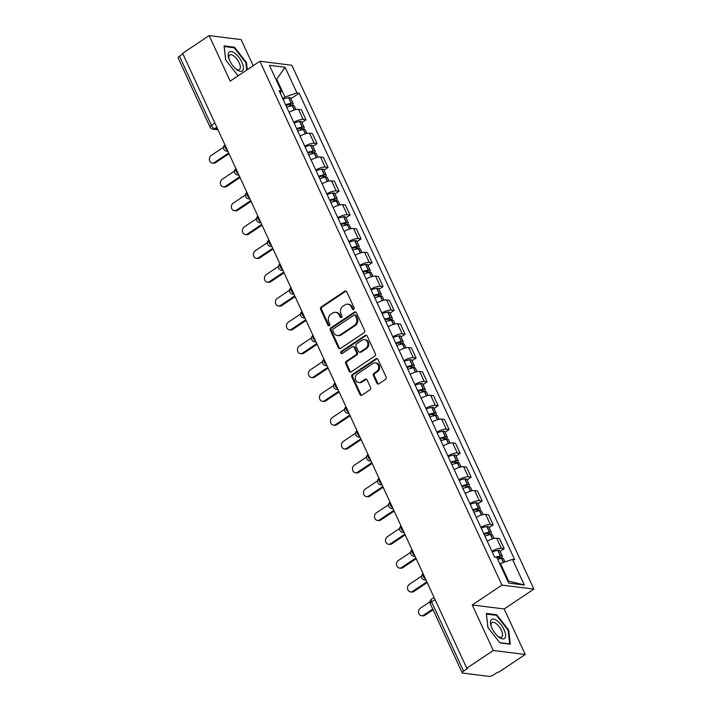 <?xml version="1.0" encoding="UTF-8"?>
<svg xmlns="http://www.w3.org/2000/svg" width="712" height="712" viewBox="0 0 712 712"><rect width="100%" height="100%" fill="white"/><g stroke="black" fill="none" stroke-linecap="round" stroke-linejoin="round"><path stroke-width="1.07" d="M353.677 309.409A1.219 1.032 -82.9 0 0 354.104 307.744L346.744 291.813A1.736 1.477 -82.9 0 0 344.75 291.19L321.219 306.934A1.736 1.477 -82.9 0 0 320.605 309.302L327.965 325.233A1.219 1.032 -82.9 0 0 329.79 324.005L328.837 321.949A5.562 4.717 -82.9 0 1 330.804 314.348L332.771 313.04A5.562 4.717 -82.9 0 1 335.672 312.319A5.562 4.717 -82.9 0 1 339.17 315.042L340.122 317.098A1.219 1.032 -82.9 0 0 341.947 315.879L340.995 313.814A5.562 4.717 -82.9 0 1 342.962 306.222L344.928 304.905A5.562 4.717 -82.9 0 1 347.83 304.184A5.562 4.717 -82.9 0 1 351.327 306.908L352.28 308.972A1.219 1.032 -82.9 0 0 353.677 309.409M376.915 383.207A1.736 1.477 -82.9 0 0 378.909 383.83L385.512 379.416A1.736 1.477 -82.9 0 0 386.127 377.04L377.956 359.355A1.736 1.477 -82.9 0 0 375.954 358.732L352.422 374.468A1.736 1.477 -82.9 0 0 351.808 376.844L359.987 394.528A1.736 1.477 -82.9 0 0 361.981 395.151L369.955 389.82A1.736 1.477 -82.9 0 0 370.569 387.453L367.072 379.879A1.736 1.477 -82.9 0 0 365.069 379.256L361.118 381.899A4.655 3.943 -82.9 0 1 358.688 382.504A4.655 3.943 -82.9 0 1 355.368 378.864A4.655 3.943 -82.9 0 1 357.415 373.88L372.901 363.52A4.655 3.943 -82.9 0 1 375.331 362.906A4.655 3.943 -82.9 0 1 378.659 366.555A4.655 3.943 -82.9 0 1 376.612 371.539L374.031 373.266A1.736 1.477 -82.9 0 0 373.417 375.633L376.915 383.207L377.841 383.323A1.736 1.477 -82.9 0 0 378.481 384.026M501.942 585.113L472.243 604.977L493.274 650.483L466.769 668.212L182.655 53.329L209.15 35.6L230.181 81.115L259.88 61.25L501.942 585.113L533.893 589.1L291.84 65.246L259.88 61.25M363.966 332.798A1.736 1.477 -82.9 0 0 364.589 330.421L356.409 312.728A1.736 1.477 -82.9 0 0 354.407 312.105L330.884 327.84A1.736 1.477 -82.9 0 0 330.27 330.217L338.44 347.91A1.736 1.477 -82.9 0 0 340.443 348.533L363.966 332.798M367.178 336.046L375.358 353.731A1.736 1.477 -82.9 0 1 374.743 356.107L351.212 371.842A1.736 1.477 -82.9 0 1 349.209 371.219L345.712 363.645A1.736 1.477 -82.9 0 1 346.326 361.278L355.867 354.896A1.736 1.477 -82.9 0 0 356.49 352.52L354.167 347.5A1.736 1.477 -82.9 0 0 352.164 346.869L342.232 353.517A1.219 1.032 -82.9 0 1 341.262 351.417L365.185 335.414A1.736 1.477 -82.9 0 1 367.178 336.046M493.274 650.483L525.233 654.479L498.729 672.208L497.795 672.092L493.665 674.851A3.542 1.113 155.2 0 1 489.144 676.4L462.773 673.107A3.542 1.113 155.2 0 1 462.222 672.813L430.253 603.625A3.542 1.113 -24.8 0 1 431.606 601.907L463.574 671.096A3.542 1.113 155.2 0 0 462.222 672.813M253.187 65.727L241.11 39.596L209.15 35.6M525.233 654.479L504.203 608.965L533.893 589.1M466.769 668.212L467.704 668.328L463.574 671.096M214.882 123.078L211.428 125.392A3.542 1.113 -24.8 0 0 210.067 127.11L178.107 57.921A3.542 1.113 -24.8 0 1 179.46 56.203L211.428 125.392A3.542 1.513 56.2 0 0 214.704 128.676L217.641 129.041M182.913 53.889L179.46 56.203M293.753 122.384A8.152 2.554 -24.8 0 1 303.187 119.438L298.524 109.363A8.152 2.554 155.2 0 0 289.09 112.309M298.524 109.363L301.363 109.719L306.026 119.794L301.941 122.535M303.187 119.438L306.026 119.794M312.942 146.361L317.036 143.619L312.372 133.544L309.533 133.189A8.152 2.554 155.2 0 0 300.099 136.134M304.763 146.218A8.152 2.554 -24.8 0 1 314.188 143.263L317.036 143.619M323.951 170.186L328.045 167.445L323.382 157.37L320.542 157.014A8.152 2.554 155.2 0 0 311.108 159.96M315.772 170.043A8.152 2.554 -24.8 0 1 325.197 167.097L328.045 167.445M334.96 194.011L339.054 191.27L334.391 181.195L331.552 180.839A8.152 2.554 155.2 0 0 322.118 183.785M326.781 193.869A8.152 2.554 -24.8 0 1 336.206 190.923L339.054 191.27M345.97 217.836L350.064 215.104L345.4 205.02L342.561 204.664A8.152 2.554 155.2 0 0 333.127 207.61M337.791 217.694A8.152 2.554 -24.8 0 1 347.216 214.748L350.064 215.104M356.979 241.662L361.073 238.929L356.409 228.846L353.57 228.49A8.152 2.554 155.2 0 0 344.136 231.436M348.8 241.519A8.152 2.554 -24.8 0 1 358.225 238.573L361.073 238.929M367.988 265.487L372.082 262.755L367.419 252.671L364.58 252.315A8.152 2.554 155.2 0 0 355.146 255.261M359.809 265.345A8.152 2.554 -24.8 0 1 369.234 262.399L372.082 262.755M378.998 289.312L383.092 286.58L378.428 276.496L375.589 276.14A8.152 2.554 155.2 0 0 366.155 279.086M370.818 289.17A8.152 2.554 -24.8 0 1 380.244 286.224L383.092 286.58M390.007 313.138L394.101 310.405L389.437 300.322L386.598 299.966A8.152 2.554 155.2 0 0 377.164 302.912M381.819 312.995A8.152 2.554 -24.8 0 1 391.253 310.049L394.101 310.405M401.016 336.963L405.11 334.231L400.447 324.147L397.608 323.791A8.152 2.554 155.2 0 0 388.173 326.737M392.828 336.82A8.152 2.554 -24.8 0 1 402.262 333.875L405.11 334.231M412.026 360.788L416.12 358.056L411.456 347.972L408.617 347.616A8.152 2.554 155.2 0 0 399.183 350.562M403.838 360.646A8.152 2.554 -24.8 0 1 413.272 357.7L416.12 358.056M423.035 384.613L427.12 381.881L422.465 371.798L419.626 371.442A8.152 2.554 155.2 0 0 410.192 374.387M414.847 384.471A8.152 2.554 -24.8 0 1 424.281 381.525L427.12 381.881M434.044 408.439L438.129 405.707L433.475 395.623L430.635 395.267A8.152 2.554 155.2 0 0 421.201 398.213M425.856 408.296A8.152 2.554 -24.8 0 1 435.29 405.351L438.129 405.707M445.053 432.264L449.138 429.532L444.484 419.448L441.645 419.092A8.152 2.554 155.2 0 0 432.211 422.047M436.865 432.122A8.152 2.554 -24.8 0 1 446.299 429.176L449.138 429.532M456.063 456.089L460.148 453.357L455.493 443.273L452.654 442.926A8.152 2.554 155.2 0 0 443.22 445.872M447.875 455.947A8.152 2.554 -24.8 0 1 457.309 453.001L460.148 453.357M467.072 479.915L471.157 477.182L466.502 467.099L463.663 466.752A8.152 2.554 155.2 0 0 454.229 469.697M458.884 479.772A8.152 2.554 -24.8 0 1 468.318 476.826L471.157 477.182M478.081 503.74L482.166 501.008L477.512 490.933L474.673 490.577A8.152 2.554 155.2 0 0 465.239 493.523M469.893 503.598A8.152 2.554 -24.8 0 1 479.327 500.652L482.166 501.008M489.091 527.565L493.176 524.833L488.521 514.758L485.682 514.402A8.152 2.554 155.2 0 0 476.248 517.348M480.903 527.423A8.152 2.554 -24.8 0 1 490.337 524.477L493.176 524.833M500.1 551.391L504.185 548.658L499.53 538.583L496.691 538.227A8.152 2.554 155.2 0 0 487.257 541.173M491.912 551.248A8.152 2.554 -24.8 0 1 501.346 548.302L504.185 548.658M282.726 98.532L284.96 97.037L276.843 79.477L275.936 79.361M276.185 79.913L285.103 67.275L296.957 92.934L284.96 97.037M280.35 93.379L281.302 90.985L269.447 65.326L285.103 67.275M507.692 580.921L508.599 581.037L500.483 563.477L512.48 559.374L514.669 559.641L299.147 93.21L296.957 92.934M512.48 559.374L524.335 585.033L508.679 583.075L496.825 557.416L494.635 557.14L279.113 90.709L281.302 90.985M247.269 69.687L246.45 62.567L234.453 47.179L224.066 45.88L225.686 59.968L237.692 75.356L238.618 75.472M472.243 604.977L504.203 608.965M510.317 644.2L508.697 630.111L496.691 614.723L486.314 613.424L487.934 627.512L499.931 642.9L510.317 644.2M500.483 563.477L499.824 563.913M290.932 98.701L299.147 93.21M508.599 581.037L524.335 585.033M245.889 62.941L246.45 62.567M233.643 47.722L234.453 47.179M508.137 630.485L508.697 630.111M495.881 615.266L496.691 614.723M353.526 309.489A1.219 1.032 -82.9 0 1 353.205 309.088L352.253 307.023A5.562 4.717 -82.9 0 0 348.764 304.3L347.83 304.184M335.672 312.319L336.607 312.435A5.562 4.717 -82.9 0 1 340.096 315.158L341.048 317.214A1.219 1.032 -82.9 0 0 341.368 317.623M346.112 291.11A1.736 1.477 -82.9 0 0 345.676 291.306L322.153 307.05A1.736 1.477 -82.9 0 0 321.539 309.417L328.899 325.348A1.219 1.032 -82.9 0 0 329.211 325.758M355.778 312.025A1.736 1.477 -82.9 0 0 355.341 312.221L331.81 327.956A1.736 1.477 -82.9 0 0 331.196 330.332L339.375 348.026A1.736 1.477 -82.9 0 0 340.007 348.729M355.341 315.603A1.219 1.032 -82.9 0 0 353.944 315.167L333.287 328.98A1.219 1.032 -82.9 0 0 332.86 330.644L333.866 332.815A5.562 4.717 -82.9 0 0 337.355 335.539A5.562 4.717 -82.9 0 0 340.265 334.818L354.38 325.375A5.562 4.717 -82.9 0 0 356.347 317.774L355.341 315.603L356.276 315.719A1.219 1.032 -82.9 0 0 355.51 315.122L354.576 315.007M337.355 335.539L338.289 335.655A5.562 4.717 -82.9 0 0 341.19 334.934L340.265 334.818M356.276 315.719L357.282 317.89A5.562 4.717 -82.9 0 1 355.315 325.491L341.19 334.934M353.072 346.646L354.006 346.762A1.736 1.477 -82.9 0 1 355.092 347.616L357.415 352.636A1.736 1.477 -82.9 0 1 356.801 355.012L347.26 361.393A1.736 1.477 -82.9 0 0 346.646 363.761L350.144 371.335A1.736 1.477 -82.9 0 0 350.785 372.038M366.547 335.334A1.736 1.477 -82.9 0 0 366.11 335.53L342.196 351.532A1.219 1.032 -82.9 0 0 342.08 353.606M365.772 348.266A4.655 3.943 -82.9 0 0 367.819 343.282A4.655 3.943 -82.9 0 0 364.5 339.642A4.655 3.943 -82.9 0 0 362.07 340.247L356.605 343.896A1.736 1.477 -82.9 0 0 355.991 346.272L358.314 351.292A1.736 1.477 -82.9 0 0 360.317 351.915L365.772 348.266L366.707 348.382A4.655 3.943 -82.9 0 0 368.754 343.398A4.655 3.943 -82.9 0 0 365.425 339.757L364.5 339.642M359.409 352.146L360.334 352.262A1.736 1.477 -82.9 0 0 361.251 352.04L360.317 351.915M366.707 348.382L361.251 352.04M375.331 362.906L376.265 363.022A4.655 3.943 -82.9 0 1 379.585 366.671A4.655 3.943 -82.9 0 1 377.538 371.655L374.957 373.382A1.736 1.477 -82.9 0 0 374.343 375.749L377.841 383.323M358.688 382.504L359.622 382.62A4.655 3.943 -82.9 0 0 362.052 382.015L361.118 381.899M366.44 379.176A1.736 1.477 -82.9 0 0 366.004 379.371L362.052 382.015M377.315 358.652A1.736 1.477 -82.9 0 0 376.888 358.848L353.357 374.583A1.736 1.477 -82.9 0 0 352.743 376.959L360.913 394.644A1.736 1.477 -82.9 0 0 361.554 395.347M285.939 105.483A11.161 3.498 -24.8 0 1 290.024 104.415L290.211 104.379A2.172 0.685 -24.8 0 1 291.083 104.539A2.172 0.685 -24.8 0 1 290.256 105.59L288.814 106.551M223.435 147.286L211.188 155.474A4.076 3.453 -82.9 0 0 209.399 159.844A4.076 3.453 -82.9 0 0 212.31 163.03A4.076 3.453 -82.9 0 0 214.437 162.505L215.647 162.656A4.076 3.453 97.1 0 1 213.52 163.181L212.31 163.03M286.758 107.245A13.466 4.228 -24.8 0 1 292.32 105.723L292.507 105.688A4.477 1.406 -24.8 0 1 294.305 106.017L295.943 109.559M291.172 105.937L291.466 105.741A4.477 1.406 155.2 0 0 293.175 103.569A4.477 1.406 155.2 0 0 291.386 103.249L291.19 103.276A13.466 4.228 155.2 0 0 285.628 104.806M283.047 99.235A13.466 4.228 -24.8 0 1 288.609 97.704L288.805 97.669A4.477 1.406 -24.8 0 1 290.603 97.998L293.175 103.569M229.033 153.703L215.647 162.656M228.694 152.964L214.437 162.505M228.801 52.474A11.517 4.922 56.2 0 0 228.775 58.179A11.517 4.922 56.2 0 0 236.144 69.189A11.517 4.922 56.2 0 0 242.81 70.426A11.517 4.922 56.2 0 0 238.76 57.138A11.517 4.922 56.2 0 0 228.801 52.474M235.45 68.583A8.722 3.72 56.2 0 0 239.437 69.509A8.722 3.72 56.2 0 0 239.891 69.055A8.722 3.72 56.2 0 0 237.265 59.586A8.722 3.72 56.2 0 0 229.745 55.011A8.722 3.72 56.2 0 0 229.291 55.465A8.722 3.72 56.2 0 0 229.068 59.051M225.722 60.022L224.173 46.538L234.239 47.793L245.863 62.701L246.708 70.061M238.894 75.285L237.497 75.116M491.049 620.01A11.517 4.922 56.2 0 0 491.022 625.723A11.517 4.922 56.2 0 0 498.382 636.733A11.517 4.922 56.2 0 0 505.048 637.961A11.517 4.922 56.2 0 0 500.999 624.682A11.517 4.922 56.2 0 0 491.049 620.01M497.688 636.128A8.722 3.72 56.2 0 0 501.684 637.053A8.722 3.72 56.2 0 0 502.129 636.599A8.722 3.72 56.2 0 0 499.504 627.121A8.722 3.72 56.2 0 0 491.983 622.555A8.722 3.72 56.2 0 0 491.529 623.009A8.722 3.72 56.2 0 0 491.316 626.596M487.969 627.557L486.421 614.082L496.478 615.337L508.11 630.245L509.676 643.897L499.744 642.66M296.948 129.308A11.161 3.498 -24.8 0 1 301.034 128.24L301.221 128.205A2.172 0.685 -24.8 0 1 302.093 128.365A2.172 0.685 -24.8 0 1 301.265 129.415L299.823 130.376M234.444 171.111L222.197 179.299A4.076 3.453 -82.9 0 0 220.409 183.669A4.076 3.453 -82.9 0 0 223.319 186.856A4.076 3.453 -82.9 0 0 225.446 186.33L226.656 186.482A4.076 3.453 97.1 0 1 224.529 187.007L223.319 186.856M297.767 131.07A13.466 4.228 -24.8 0 1 303.33 129.548L303.517 129.513A4.477 1.406 -24.8 0 1 305.315 129.842L306.952 133.384M302.182 129.762L302.475 129.566A4.477 1.406 155.2 0 0 304.184 127.395A4.477 1.406 155.2 0 0 302.395 127.074L302.2 127.101A13.466 4.228 155.2 0 0 296.637 128.632M294.056 123.06A13.466 4.228 -24.8 0 1 299.618 121.53L299.814 121.503A4.477 1.406 -24.8 0 1 301.612 121.823L304.184 127.395M240.042 177.528L226.656 186.482M239.704 176.79L225.446 186.33M307.958 153.133A11.161 3.498 -24.8 0 1 312.043 152.065L312.23 152.03A2.172 0.685 -24.8 0 1 313.102 152.19A2.172 0.685 -24.8 0 1 312.274 153.24L310.832 154.201M245.453 194.937L233.207 203.125A4.076 3.453 -82.9 0 0 231.418 207.495A4.076 3.453 -82.9 0 0 234.328 210.681A4.076 3.453 -82.9 0 0 236.455 210.156L237.666 210.307A4.076 3.453 97.1 0 1 235.538 210.832L234.328 210.681M308.777 154.905A13.466 4.228 -24.8 0 1 314.339 153.374L314.526 153.338A4.477 1.406 -24.8 0 1 316.324 153.667L317.961 157.21M313.191 153.587L313.485 153.392A4.477 1.406 155.2 0 0 315.193 151.22A4.477 1.406 155.2 0 0 313.405 150.9L313.209 150.926A13.466 4.228 155.2 0 0 307.646 152.457M305.065 146.886A13.466 4.228 -24.8 0 1 310.628 145.355L310.824 145.328A4.477 1.406 -24.8 0 1 312.621 145.649L315.193 151.22M251.051 201.354L237.666 210.307M250.713 200.615L236.455 210.156M318.967 176.968A11.161 3.498 -24.8 0 1 323.043 175.891L323.239 175.855A2.172 0.685 -24.8 0 1 324.111 176.015A2.172 0.685 -24.8 0 1 323.284 177.065L321.842 178.027M256.462 218.762L244.216 226.95A4.076 3.453 -82.9 0 0 242.427 231.32A4.076 3.453 -82.9 0 0 245.337 234.515A4.076 3.453 -82.9 0 0 247.465 233.981L248.675 234.132A4.076 3.453 97.1 0 1 246.548 234.666L245.337 234.515M319.786 178.73A13.466 4.228 -24.8 0 1 325.348 177.199L325.535 177.172A4.477 1.406 -24.8 0 1 327.333 177.493L328.971 181.035M324.2 177.413L324.494 177.217A4.477 1.406 155.2 0 0 326.203 175.045A4.477 1.406 155.2 0 0 324.414 174.725L324.218 174.751A13.466 4.228 155.2 0 0 318.656 176.282M316.075 170.711A13.466 4.228 -24.8 0 1 321.637 169.18L321.833 169.153A4.477 1.406 -24.8 0 1 323.631 169.474L326.203 175.045M262.06 225.179L248.675 234.132M261.722 224.44L247.465 233.981M329.976 200.793A11.161 3.498 -24.8 0 1 334.053 199.716L334.248 199.68A2.172 0.685 -24.8 0 1 335.121 199.841A2.172 0.685 -24.8 0 1 334.293 200.891L332.851 201.861M267.472 242.587L255.225 250.775A4.076 3.453 -82.9 0 0 253.436 255.145A4.076 3.453 -82.9 0 0 256.347 258.34A4.076 3.453 -82.9 0 0 258.474 257.806L259.684 257.958A4.076 3.453 97.1 0 1 257.557 258.492L256.347 258.34M330.795 202.555A13.466 4.228 -24.8 0 1 336.349 201.024L336.545 200.998A4.477 1.406 -24.8 0 1 338.342 201.318L339.98 204.86M335.21 201.238L335.503 201.042A4.477 1.406 155.2 0 0 337.212 198.87A4.477 1.406 155.2 0 0 335.414 198.55L335.227 198.586A13.466 4.228 155.2 0 0 329.665 200.108M327.084 194.536A13.466 4.228 -24.8 0 1 332.646 193.005L332.842 192.979A4.477 1.406 -24.8 0 1 334.64 193.299L337.212 198.87M273.07 249.004L259.684 257.958M272.732 248.274L258.474 257.806M340.986 224.618A11.161 3.498 -24.8 0 1 345.062 223.541L345.258 223.506A2.172 0.685 -24.8 0 1 346.13 223.666A2.172 0.685 -24.8 0 1 345.302 224.716L343.86 225.686M278.481 266.413L266.235 274.61A4.076 3.453 -82.9 0 0 264.446 278.971A4.076 3.453 -82.9 0 0 267.356 282.166A4.076 3.453 -82.9 0 0 269.483 281.632L270.693 281.783A4.076 3.453 97.1 0 1 268.566 282.317L267.356 282.166M341.805 226.38A13.466 4.228 -24.8 0 1 347.358 224.85L347.554 224.823A4.477 1.406 -24.8 0 1 349.352 225.143L350.989 228.685M346.219 225.063L346.513 224.867A4.477 1.406 155.2 0 0 348.221 222.696A4.477 1.406 155.2 0 0 346.424 222.375L346.237 222.411A13.466 4.228 155.2 0 0 340.674 223.933M338.093 218.362A13.466 4.228 -24.8 0 1 343.656 216.831L343.852 216.804A4.477 1.406 -24.8 0 1 345.649 217.124L348.221 222.696M284.079 272.829L270.693 281.783M283.741 272.1L269.483 281.632M351.995 248.443A11.161 3.498 -24.8 0 1 356.071 247.367L356.267 247.331A2.172 0.685 -24.8 0 1 357.139 247.491A2.172 0.685 -24.8 0 1 356.312 248.541L354.87 249.512M289.49 290.238L277.244 298.435A4.076 3.453 -82.9 0 0 275.455 302.796A4.076 3.453 -82.9 0 0 278.365 305.991A4.076 3.453 -82.9 0 0 280.492 305.457L281.703 305.608A4.076 3.453 97.1 0 1 279.576 306.142L278.365 305.991M352.814 250.206A13.466 4.228 -24.8 0 1 358.367 248.675L358.563 248.648A4.477 1.406 -24.8 0 1 360.361 248.969L361.999 252.511M357.228 248.888L357.522 248.693A4.477 1.406 155.2 0 0 359.231 246.53A4.477 1.406 155.2 0 0 357.433 246.201L357.246 246.236A13.466 4.228 155.2 0 0 351.683 247.758M349.103 242.187A13.466 4.228 -24.8 0 1 354.665 240.656L354.861 240.629A4.477 1.406 -24.8 0 1 356.659 240.95L359.231 246.53M295.088 296.655L281.703 305.608M294.75 295.925L280.492 305.457M363.004 272.269A11.161 3.498 -24.8 0 1 367.08 271.192L367.276 271.156A2.172 0.685 -24.8 0 1 368.149 271.317A2.172 0.685 -24.8 0 1 367.321 272.367L365.879 273.337M300.5 314.063L288.253 322.26A4.076 3.453 -82.9 0 0 286.464 326.621A4.076 3.453 -82.9 0 0 289.375 329.816A4.076 3.453 -82.9 0 0 291.502 329.282L292.712 329.433A4.076 3.453 97.1 0 1 290.585 329.968L289.375 329.816M363.823 274.031A13.466 4.228 -24.8 0 1 369.377 272.5L369.572 272.474A4.477 1.406 -24.8 0 1 371.37 272.794L373.008 276.336M368.238 272.714L368.531 272.518A4.477 1.406 155.2 0 0 370.24 270.355A4.477 1.406 155.2 0 0 368.442 270.026L368.255 270.062A13.466 4.228 155.2 0 0 362.693 271.583M360.112 266.012A13.466 4.228 -24.8 0 1 365.674 264.481L365.87 264.455A4.477 1.406 -24.8 0 1 367.668 264.775L370.24 270.355M306.098 320.48L292.712 329.433M305.76 319.75L291.502 329.282M374.014 296.094A11.161 3.498 -24.8 0 1 378.09 295.017L378.286 294.99A2.172 0.685 -24.8 0 1 379.158 295.142A2.172 0.685 -24.8 0 1 378.33 296.192L376.888 297.162M311.509 337.888L299.262 346.085A4.076 3.453 -82.9 0 0 297.474 350.446A4.076 3.453 -82.9 0 0 300.384 353.642A4.076 3.453 -82.9 0 0 302.511 353.108L303.721 353.259A4.076 3.453 97.1 0 1 301.594 353.793L300.384 353.642M374.823 297.856A13.466 4.228 -24.8 0 1 380.386 296.325L380.582 296.299A4.477 1.406 -24.8 0 1 382.38 296.619L384.017 300.161M379.247 296.548L379.541 296.343A4.477 1.406 155.2 0 0 381.249 294.181A4.477 1.406 155.2 0 0 379.452 293.851L379.265 293.887A13.466 4.228 155.2 0 0 373.702 295.409M371.121 289.837A13.466 4.228 -24.8 0 1 376.684 288.307L376.879 288.28A4.477 1.406 -24.8 0 1 378.677 288.6L381.249 294.181M317.107 344.305L303.721 353.259M316.769 343.576L302.511 353.108M385.023 319.919A11.161 3.498 -24.8 0 1 389.099 318.843L389.295 318.816A2.172 0.685 -24.8 0 1 390.167 318.967A2.172 0.685 -24.8 0 1 389.339 320.026L387.898 320.987M322.518 361.714L310.272 369.911A4.076 3.453 -82.9 0 0 308.483 374.272A4.076 3.453 -82.9 0 0 311.393 377.467A4.076 3.453 -82.9 0 0 313.52 376.933L314.731 377.084A4.076 3.453 97.1 0 1 312.604 377.618L311.393 377.467M385.833 321.682A13.466 4.228 -24.8 0 1 391.395 320.151L391.591 320.124A4.477 1.406 -24.8 0 1 393.389 320.445L395.026 323.987M390.256 320.373L390.55 320.178A4.477 1.406 155.2 0 0 392.259 318.006A4.477 1.406 155.2 0 0 390.461 317.677L390.265 317.712A13.466 4.228 155.2 0 0 384.711 319.234M382.13 313.663A13.466 4.228 -24.8 0 1 387.693 312.132L387.889 312.105A4.477 1.406 -24.8 0 1 389.678 312.426L392.259 318.006M328.116 368.131L314.731 377.084M327.778 367.401L313.52 376.933M396.032 343.745A11.161 3.498 -24.8 0 1 400.108 342.668L400.304 342.641A2.172 0.685 -24.8 0 1 401.176 342.792A2.172 0.685 -24.8 0 1 400.349 343.852L398.907 344.813M333.528 385.539L321.281 393.736A4.076 3.453 -82.9 0 0 319.492 398.097A4.076 3.453 -82.9 0 0 322.403 401.292A4.076 3.453 -82.9 0 0 324.53 400.758L325.74 400.909A4.076 3.453 97.1 0 1 323.613 401.443L322.403 401.292M396.842 345.507A13.466 4.228 -24.8 0 1 402.405 343.976L402.6 343.949A4.477 1.406 -24.8 0 1 404.398 344.27L406.036 347.812M401.265 344.199L401.559 344.003A4.477 1.406 155.2 0 0 403.268 341.831A4.477 1.406 155.2 0 0 401.47 341.502L401.274 341.538A13.466 4.228 155.2 0 0 395.721 343.059M393.14 337.488A13.466 4.228 -24.8 0 1 398.702 335.957L398.898 335.93A4.477 1.406 -24.8 0 1 400.687 336.251L403.268 341.831M339.126 391.956L325.74 400.909M338.787 391.226L324.53 400.758M407.042 367.57A11.161 3.498 -24.8 0 1 411.118 366.493L411.313 366.466A2.172 0.685 -24.8 0 1 412.186 366.618A2.172 0.685 -24.8 0 1 411.358 367.677L409.916 368.638M344.537 409.373L332.29 417.561A4.076 3.453 -82.9 0 0 330.502 421.922A4.076 3.453 -82.9 0 0 333.412 425.117A4.076 3.453 -82.9 0 0 335.539 424.583L336.749 424.735A4.076 3.453 97.1 0 1 334.622 425.269L333.412 425.117M407.851 369.332A13.466 4.228 -24.8 0 1 413.414 367.801L413.61 367.775A4.477 1.406 -24.8 0 1 415.408 368.095L417.045 371.646M412.275 368.024L412.568 367.828A4.477 1.406 155.2 0 0 414.277 365.657A4.477 1.406 155.2 0 0 412.479 365.327L412.284 365.363A13.466 4.228 155.2 0 0 406.73 366.885M404.149 361.313A13.466 4.228 -24.8 0 1 409.712 359.791L409.907 359.756A4.477 1.406 -24.8 0 1 411.696 360.076L414.277 365.657M350.135 415.781L336.749 424.735M349.797 415.052L335.539 424.583M418.051 391.395A11.161 3.498 -24.8 0 1 422.127 390.318L422.323 390.292A2.172 0.685 -24.8 0 1 423.195 390.443A2.172 0.685 -24.8 0 1 422.367 391.502L420.925 392.463M355.546 433.199L343.3 441.387A4.076 3.453 -82.9 0 0 341.511 445.748A4.076 3.453 -82.9 0 0 344.421 448.943A4.076 3.453 -82.9 0 0 346.548 448.409L347.759 448.56A4.076 3.453 97.1 0 1 345.632 449.094L344.421 448.943M418.861 393.158A13.466 4.228 -24.8 0 1 424.423 391.636L424.619 391.6A4.477 1.406 -24.8 0 1 426.417 391.92L428.054 395.472M423.284 391.849L423.578 391.653A4.477 1.406 155.2 0 0 425.287 389.482A4.477 1.406 155.2 0 0 423.489 389.153L423.293 389.188A13.466 4.228 155.2 0 0 417.73 390.71M415.158 385.139A13.466 4.228 -24.8 0 1 420.721 383.617L420.917 383.581A4.477 1.406 -24.8 0 1 422.705 383.901L425.287 389.482M361.144 439.607L347.759 448.56M360.797 438.877L346.548 448.409M429.06 415.221A11.161 3.498 -24.8 0 1 433.136 414.144L433.332 414.117A2.172 0.685 -24.8 0 1 434.204 414.268A2.172 0.685 -24.8 0 1 433.377 415.327L431.935 416.289M366.555 457.024L354.309 465.212A4.076 3.453 -82.9 0 0 352.52 469.573A4.076 3.453 -82.9 0 0 355.43 472.768A4.076 3.453 -82.9 0 0 357.558 472.234L358.768 472.385A4.076 3.453 97.1 0 1 356.641 472.919L355.43 472.768M429.87 416.983A13.466 4.228 -24.8 0 1 435.433 415.461L435.628 415.425A4.477 1.406 -24.8 0 1 437.426 415.746L439.064 419.297M434.293 415.675L434.587 415.479A4.477 1.406 155.2 0 0 436.296 413.307A4.477 1.406 155.2 0 0 434.498 412.978L434.302 413.013A13.466 4.228 155.2 0 0 428.74 414.544M426.168 408.964A13.466 4.228 -24.8 0 1 431.73 407.442L431.926 407.406A4.477 1.406 -24.8 0 1 433.715 407.736L436.296 413.307M372.154 463.432L358.768 472.385M371.806 462.702L357.558 472.234M440.069 439.046A11.161 3.498 -24.8 0 1 444.146 437.969L444.341 437.942A2.172 0.685 -24.8 0 1 445.214 438.094A2.172 0.685 -24.8 0 1 444.386 439.153L442.944 440.114M377.565 480.849L365.318 489.037A4.076 3.453 -82.9 0 0 363.529 493.398A4.076 3.453 -82.9 0 0 366.44 496.593A4.076 3.453 -82.9 0 0 368.567 496.059L369.777 496.211A4.076 3.453 97.1 0 1 367.65 496.745L366.44 496.593M440.879 440.808A13.466 4.228 -24.8 0 1 446.442 439.286L446.638 439.251A4.477 1.406 -24.8 0 1 448.435 439.571L450.073 443.122M445.303 439.5L445.596 439.304A4.477 1.406 155.2 0 0 447.305 437.132A4.477 1.406 155.2 0 0 445.507 436.812L445.312 436.839A13.466 4.228 155.2 0 0 439.749 438.37M437.177 432.789A13.466 4.228 -24.8 0 1 442.739 431.267L442.935 431.232A4.477 1.406 -24.8 0 1 444.724 431.561L447.305 437.132M383.163 487.266L369.777 496.211M382.816 486.527L368.567 496.059M451.079 462.871A11.161 3.498 -24.8 0 1 455.155 461.794L455.351 461.768A2.172 0.685 -24.8 0 1 456.223 461.928A2.172 0.685 -24.8 0 1 455.395 462.978L453.953 463.939M388.574 504.674L376.328 512.862A4.076 3.453 -82.9 0 0 374.53 517.232A4.076 3.453 -82.9 0 0 377.449 520.419A4.076 3.453 -82.9 0 0 379.576 519.885L380.787 520.036A4.076 3.453 97.1 0 1 378.659 520.57L377.449 520.419M451.889 464.633A13.466 4.228 -24.8 0 1 457.451 463.112L457.647 463.076A4.477 1.406 -24.8 0 1 459.445 463.405L461.082 466.947M456.312 463.325L456.606 463.129A4.477 1.406 155.2 0 0 458.314 460.958A4.477 1.406 155.2 0 0 456.517 460.637L456.321 460.664A13.466 4.228 155.2 0 0 450.758 462.195M448.186 456.614A13.466 4.228 -24.8 0 1 453.749 455.093L453.945 455.057A4.477 1.406 -24.8 0 1 455.733 455.386L458.314 460.958M394.172 511.091L380.787 520.036M393.825 510.353L379.576 519.885M462.088 486.697A11.161 3.498 -24.8 0 1 466.164 485.62L466.36 485.593A2.172 0.685 -24.8 0 1 467.232 485.753A2.172 0.685 -24.8 0 1 466.404 486.803L464.963 487.764M399.583 528.5L387.337 536.688A4.076 3.453 -82.9 0 0 385.539 541.058A4.076 3.453 -82.9 0 0 388.458 544.244A4.076 3.453 -82.9 0 0 390.585 543.71L391.796 543.861A4.076 3.453 97.1 0 1 389.669 544.395L388.458 544.244M462.898 488.459A13.466 4.228 -24.8 0 1 468.46 486.937L468.656 486.901A4.477 1.406 -24.8 0 1 470.454 487.231L472.092 490.773M467.321 487.15L467.615 486.955A4.477 1.406 155.2 0 0 469.324 484.783A4.477 1.406 155.2 0 0 467.526 484.463L467.33 484.489A13.466 4.228 155.2 0 0 461.768 486.02M459.196 480.44A13.466 4.228 -24.8 0 1 464.758 478.918L464.954 478.882A4.477 1.406 -24.8 0 1 466.743 479.212L469.324 484.783M405.181 534.917L391.796 543.861M404.834 534.178L390.585 543.71M473.097 510.522A11.161 3.498 -24.8 0 1 477.173 509.445L477.369 509.418A2.172 0.685 -24.8 0 1 478.242 509.578A2.172 0.685 -24.8 0 1 477.414 510.629L475.972 511.59M410.593 552.325L398.346 560.513A4.076 3.453 -82.9 0 0 396.548 564.883A4.076 3.453 -82.9 0 0 399.468 568.069A4.076 3.453 -82.9 0 0 401.595 567.544L402.805 567.695A4.076 3.453 97.1 0 1 400.678 568.221L399.468 568.069M473.907 512.284A13.466 4.228 -24.8 0 1 479.47 510.762L479.666 510.727A4.477 1.406 -24.8 0 1 481.463 511.056L483.101 514.598M478.331 510.976L478.624 510.78A4.477 1.406 155.2 0 0 480.333 508.608A4.477 1.406 155.2 0 0 478.535 508.288L478.339 508.315A13.466 4.228 155.2 0 0 472.777 509.845M470.205 504.265A13.466 4.228 -24.8 0 1 475.767 502.743L475.963 502.708A4.477 1.406 -24.8 0 1 477.752 503.037L480.333 508.608M416.182 558.742L402.805 567.695M415.844 558.003L401.595 567.544M484.107 534.347A11.161 3.498 -24.8 0 1 488.183 533.279L488.379 533.244A2.172 0.685 -24.8 0 1 489.251 533.404A2.172 0.685 -24.8 0 1 488.423 534.454L486.981 535.415M421.602 576.15L409.356 584.338A4.076 3.453 -82.9 0 0 407.558 588.708A4.076 3.453 -82.9 0 0 410.468 591.894A4.076 3.453 -82.9 0 0 412.604 591.369L413.814 591.521A4.076 3.453 97.1 0 1 411.687 592.046L410.468 591.894M484.917 536.109A13.466 4.228 -24.8 0 1 490.479 534.587L490.675 534.552A4.477 1.406 -24.8 0 1 492.473 534.881L494.11 538.423M489.34 534.801L489.633 534.605A4.477 1.406 155.2 0 0 491.342 532.434A4.477 1.406 155.2 0 0 489.544 532.113L489.349 532.14A13.466 4.228 155.2 0 0 483.786 533.671M481.214 528.09A13.466 4.228 -24.8 0 1 486.777 526.568L486.972 526.533A4.477 1.406 -24.8 0 1 488.761 526.862L491.342 532.434M427.191 582.567L413.814 591.521M426.853 581.829L412.604 591.369M496.914 557.612A11.161 3.498 -24.8 0 1 499.192 557.104L499.388 557.069A2.172 0.685 -24.8 0 1 500.26 557.229A2.172 0.685 -24.8 0 1 499.432 558.279L497.991 559.24M429.941 601.756L420.365 608.164A4.076 3.453 -82.9 0 0 418.567 612.534A4.076 3.453 -82.9 0 0 421.477 615.72A4.076 3.453 -82.9 0 0 423.613 615.195L424.824 615.346A4.076 3.453 97.1 0 1 422.697 615.871L421.477 615.72M497.706 559.329A13.466 4.228 -24.8 0 1 501.488 558.413L501.684 558.377A4.477 1.406 -24.8 0 1 503.473 558.706L504.968 561.937M500.349 558.626L500.643 558.431A4.477 1.406 155.2 0 0 502.352 556.259A4.477 1.406 155.2 0 0 500.554 555.938L500.358 555.965A13.466 4.228 155.2 0 0 495.481 557.247M492.223 551.916A13.466 4.228 -24.8 0 1 497.786 550.394L497.982 550.358A4.477 1.406 -24.8 0 1 499.771 550.688L502.352 556.259M433.11 609.801L424.824 615.346M432.762 609.063L423.613 615.195M216.813 127.261L214.704 128.676A3.542 3.008 -82.9 0 1 212.852 129.139L217.979 129.78M490.337 524.477L485.682 514.402M479.327 500.652L474.673 490.577M468.318 476.826L463.663 466.752M457.309 453.001L452.654 442.926M446.299 429.176L441.645 419.092M435.29 405.351L430.635 395.267M424.281 381.525L419.626 371.442M413.272 357.7L408.617 347.616M402.262 333.875L397.608 323.791M391.253 310.049L386.598 299.966M380.244 286.224L375.589 276.14M369.234 262.399L364.58 252.315M358.225 238.573L353.57 228.49M347.216 214.748L342.561 204.664M336.206 190.923L331.552 180.839M325.197 167.097L320.542 157.014M314.188 143.263L309.533 133.189M501.346 548.302L496.691 538.227M224.912 144.785A3.542 1.513 56.2 0 0 225.099 147.437A3.542 1.513 56.2 0 0 227.493 150.365M227.796 151.024A3.542 3.008 97.1 0 1 226.523 151.184L227.956 151.362M238.805 174.849A3.542 3.008 97.1 0 1 237.532 175.01A3.542 3.542 0 0 1 235.921 168.602A3.542 1.513 56.2 0 0 236.108 171.263A3.542 1.513 56.2 0 0 238.502 174.191M249.814 198.675A3.542 3.008 97.1 0 1 248.541 198.835A3.542 3.542 0 0 1 246.93 192.427A3.542 1.513 56.2 0 0 247.117 195.088A3.542 1.513 56.2 0 0 249.512 198.016M260.823 222.5A3.542 3.008 97.1 0 1 259.551 222.66A3.542 3.542 0 0 1 257.94 216.252A3.542 1.513 56.2 0 0 258.127 218.913A3.542 1.513 56.2 0 0 260.512 221.841M271.833 246.325A3.542 3.008 97.1 0 1 270.56 246.486A3.542 3.542 0 0 1 268.949 240.078A3.542 1.513 56.2 0 0 269.136 242.739A3.542 1.513 56.2 0 0 271.521 245.667M279.958 263.912A3.542 1.513 56.2 0 0 280.145 266.564A3.542 1.513 56.2 0 0 282.531 269.492M293.851 293.976A3.542 3.008 97.1 0 1 292.579 294.136A3.542 3.542 0 0 1 290.968 287.728A3.542 1.513 56.2 0 0 291.155 290.389A3.542 1.513 56.2 0 0 293.54 293.317M304.861 317.801A3.542 3.008 97.1 0 1 303.588 317.961A3.542 3.542 0 0 1 301.968 311.562A3.542 1.513 56.2 0 0 302.164 314.214A3.542 1.513 56.2 0 0 304.549 317.143M315.87 341.627A3.542 3.008 97.1 0 1 314.597 341.787A3.542 3.542 0 0 1 312.977 335.388A3.542 1.513 56.2 0 0 313.173 338.04A3.542 1.513 56.2 0 0 315.558 340.968M326.879 365.452A3.542 3.008 97.1 0 1 325.607 365.612A3.542 3.542 0 0 1 323.987 359.213A3.542 1.513 56.2 0 0 324.183 361.865A3.542 1.513 56.2 0 0 326.568 364.793M337.888 389.277A3.542 3.008 97.1 0 1 336.616 389.437A3.542 3.542 0 0 1 334.996 383.038A3.542 1.513 56.2 0 0 335.192 385.69A3.542 1.513 56.2 0 0 337.577 388.618M346.014 406.863A3.542 1.513 56.2 0 0 346.192 409.516A3.542 1.513 56.2 0 0 348.586 412.444M359.907 436.928A3.542 3.008 97.1 0 1 358.625 437.097A3.542 3.542 0 0 1 357.015 430.689A3.542 1.513 56.2 0 0 357.202 433.341A3.542 1.513 56.2 0 0 359.596 436.269M370.916 460.762A3.542 3.008 97.1 0 1 369.635 460.922A3.542 3.542 0 0 1 368.024 454.514A3.542 1.513 56.2 0 0 368.211 457.166A3.542 1.513 56.2 0 0 370.605 460.094M381.917 484.587A3.542 3.008 97.1 0 1 380.644 484.747A3.542 3.542 0 0 1 379.033 478.339A3.542 1.513 56.2 0 0 379.22 480.992A3.542 1.513 56.2 0 0 381.614 483.92M392.926 508.413A3.542 3.008 97.1 0 1 391.653 508.573A3.542 3.542 0 0 1 390.043 502.165A3.542 1.513 56.2 0 0 390.229 504.817A3.542 1.513 56.2 0 0 392.623 507.745M401.061 525.999A3.542 1.513 56.2 0 0 401.239 528.642A3.542 1.513 56.2 0 0 403.633 531.57M412.061 549.824A3.542 1.513 56.2 0 0 412.248 552.476A3.542 1.513 56.2 0 0 414.642 555.396M425.954 579.888A3.542 3.008 97.1 0 1 424.681 580.049A3.542 3.542 0 0 1 423.07 573.641A3.542 1.513 56.2 0 0 423.257 576.302A3.542 1.513 56.2 0 0 425.651 579.221M282.842 270.151A3.542 3.008 97.1 0 1 281.569 270.311L282.993 270.489M348.898 413.102A3.542 3.008 97.1 0 1 347.616 413.272L349.049 413.45M403.935 532.238A3.542 3.008 97.1 0 1 402.663 532.398L404.096 532.576M414.945 556.063A3.542 3.008 97.1 0 1 413.672 556.223L415.105 556.401M435.059 599.593L431.606 601.907A3.542 1.513 56.2 0 1 431.499 599.192A3.542 3.542 0 0 0 430.253 603.625M352.253 307.023L351.327 306.908M341.048 317.214L340.122 317.098M340.096 315.158L339.17 315.042M328.899 325.348L327.965 325.233M321.539 309.417L320.605 309.302M322.153 307.05L321.219 306.934M345.676 291.306L344.75 291.19M353.205 309.088L352.28 308.972M339.375 348.026L338.44 347.91M331.196 330.332L330.27 330.217M331.81 327.956L330.884 327.84M355.341 312.221L354.407 312.105M355.315 325.491L354.38 325.375M357.282 317.89L356.347 317.774M350.144 371.335L349.209 371.219M346.646 363.761L345.712 363.645M347.26 361.393L346.326 361.278M356.801 355.012L355.867 354.896M357.415 352.636L356.49 352.52M355.092 347.616L354.167 347.5M342.196 351.532L341.262 351.417M366.11 335.53L365.185 335.414M374.343 375.749L373.417 375.633M374.957 373.382L374.031 373.266M377.538 371.655L376.612 371.539M366.004 379.371L365.069 379.256M360.913 394.644L359.987 394.528M352.743 376.959L351.808 376.844M353.357 374.583L352.422 374.468M376.888 358.848L375.954 358.732M294.474 109.933L292.507 105.688M291.386 103.249L288.805 97.669M291.19 103.276L288.609 97.704M290.256 105.59L289.731 104.459M294.287 109.995L292.32 105.723M305.484 133.758L303.517 129.513M302.395 127.074L299.814 121.503M302.2 127.101L299.618 121.53M301.265 129.415L300.74 128.285M305.297 133.82L303.33 129.548M316.493 157.583L314.526 153.338M313.405 150.9L310.824 145.328M313.209 150.926L310.628 145.355M312.274 153.24L311.749 152.11M316.306 157.646L314.339 153.374M327.502 181.409L325.535 177.172M324.414 174.725L321.833 169.153M324.218 174.751L321.637 169.18M323.284 177.065L322.758 175.935M327.315 181.471L325.348 177.199M338.512 205.234L336.545 200.998M335.414 198.55L332.842 192.979M335.227 198.586L332.646 193.005M334.293 200.891L333.768 199.76M338.325 205.296L336.349 201.024M349.521 229.059L347.554 224.823M346.424 222.375L343.852 216.804M346.237 222.411L343.656 216.831M345.302 224.716L344.777 223.586M349.334 229.122L347.358 224.85M360.53 252.893L358.563 248.648M357.433 246.201L354.861 240.629M357.246 246.236L354.665 240.656M356.312 248.541L355.786 247.411M360.343 252.947L358.367 248.675M371.539 276.719L369.572 272.474M368.442 270.026L365.87 264.455M368.255 270.062L365.674 264.481M367.321 272.367L366.796 271.236M371.353 276.772L369.377 272.5M382.549 300.544L380.582 296.299M379.452 293.851L376.879 288.28M379.265 293.887L376.684 288.307M378.33 296.192L377.805 295.062M382.362 300.598L380.386 296.325M393.558 324.369L391.591 320.124M390.461 317.677L387.889 312.105M390.265 317.712L387.693 312.132M389.339 320.026L388.814 318.896M393.371 324.423L391.395 320.151M404.567 348.195L402.6 343.949M401.47 341.502L398.898 335.93M401.274 341.538L398.702 335.957M400.349 343.852L399.824 342.721M404.38 348.248L402.405 343.976M415.568 372.02L413.61 367.775M412.479 365.327L409.907 359.756M412.284 365.363L409.712 359.791M411.358 367.677L410.833 366.547M415.39 372.073L413.414 367.801M426.577 395.845L424.619 391.6M423.489 389.153L420.917 383.581M423.293 389.188L420.721 383.617M422.367 391.502L421.842 390.372M426.399 395.899L424.423 391.636M437.586 419.671L435.628 415.425M434.498 412.978L431.926 407.406M434.302 413.013L431.73 407.442M433.377 415.327L432.852 414.197M437.408 419.724L435.433 415.461M448.596 443.496L446.638 439.251M445.507 436.812L442.935 431.232M445.312 436.839L442.739 431.267M444.386 439.153L443.861 438.022M448.418 443.549L446.442 439.286M459.605 467.321L457.647 463.076M456.517 460.637L453.945 455.057M456.321 460.664L453.749 455.093M455.395 462.978L454.87 461.848M459.427 467.375L457.451 463.112M470.614 491.147L468.656 486.901M467.526 484.463L464.954 478.882M467.33 484.489L464.758 478.918M466.404 486.803L465.879 485.673M470.436 491.2L468.46 486.937M481.623 514.972L479.666 510.727M478.535 508.288L475.963 502.708M478.339 508.315L475.767 502.743M477.414 510.629L476.889 509.498M481.446 515.025L479.47 510.762M492.633 538.797L490.675 534.552M489.544 532.113L486.972 526.533M489.349 532.14L486.777 526.568M488.423 534.454L487.898 533.324M492.455 538.851L490.479 534.587M503.553 562.427L501.684 558.377M500.554 555.938L497.982 550.358M500.358 555.965L497.786 550.394M499.432 558.279L498.907 557.149M503.375 562.489L501.488 558.413M224.912 144.776A3.542 3.542 0 0 0 226.523 151.184M237.532 175.01L238.965 175.188M248.541 198.835L249.965 199.013M259.551 222.66L260.975 222.838M270.56 246.486L271.984 246.663M279.958 263.903A3.542 3.542 0 0 0 281.569 270.311M292.579 294.136L294.003 294.314M303.588 317.961L305.012 318.139M314.597 341.787L316.021 341.965M325.607 365.612L327.031 365.79M336.616 389.437L338.04 389.624M346.005 406.863A3.542 3.542 0 0 0 347.616 413.272M358.625 437.097L360.058 437.275M369.635 460.922L371.068 461.1M380.644 484.747L382.077 484.925M391.653 508.573L393.086 508.751M401.052 525.99A3.542 3.542 0 0 0 402.663 532.398M412.061 549.815A3.542 3.542 0 0 0 413.672 556.223M424.681 580.049L426.114 580.227M434.08 597.466L431.499 599.192M210.067 127.11A3.542 3.542 0 0 0 212.852 129.139"/></g></svg>
